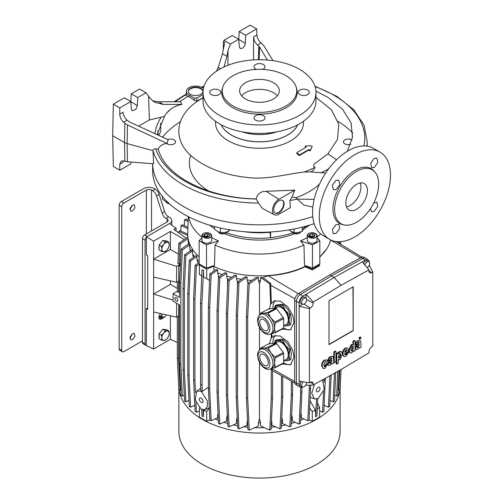 <?xml version="1.0" encoding="UTF-8"?>
<svg xmlns="http://www.w3.org/2000/svg" width="503" height="503" viewBox="0 0 503 503"><rect width="100%" height="100%" fill="white"/><g stroke="black" fill="none" stroke-linecap="round" stroke-linejoin="round"><path stroke-width="0.75" d="M214.511 226.583L214.511 229.129L217.497 231.393L220.49 232.581L224.577 232.487L228.664 231.317L229.758 229.494M228.664 229.689L228.664 231.317M220.49 232.581L220.49 228.06M162.456 196.466L162.456 199.075L165.449 201.338L168.442 202.533M291.47 231.587L293.488 233.511L299.103 233.511L301.058 231.77M292.84 233.134C295.142 234.228 297.443 234.228 299.75 233.134M217.856 231.587L219.874 233.511L225.489 233.511L227.444 231.77M219.226 233.134C221.534 234.228 223.835 234.228 226.136 233.134M165.808 201.54L167.178 203.086L169.687 204.061M167.178 203.086L169.423 203.822M167.813 139.583A4.885 2.823 180 0 1 172.875 139.381A4.885 2.823 180 0 1 175.516 141.884A4.885 2.823 180 0 1 174.082 143.883A4.885 2.823 180 0 1 166.713 143.575M350.736 144.348A4.885 2.823 180 0 1 343.461 141.884A4.885 2.823 180 0 1 344.888 139.891A4.885 2.823 180 0 1 352.018 140.029M183.922 206.764A106.862 61.699 -0 0 0 312.759 216.623A106.862 61.699 180 0 1 152.654 164.657A106.862 61.699 -0 0 0 183.922 206.764M352.804 133.075A106.862 61.699 -0 0 0 337.997 121.28A106.862 61.699 180 0 1 352.804 133.075M289.904 200.534L291.897 197.239L294.796 190.115L278.92 199.282A9.161 5.288 120 0 0 272.903 207.456A9.161 5.288 120 0 0 274.456 214.756A9.161 5.288 120 0 0 278.92 214.24L290.376 207.626L289.904 200.534A107.818 62.246 -0 0 0 297.336 199.1L303.749 204.941L312.853 207.142M153.031 150.68L127.096 143.588L127.479 161.777L153.578 163.771L153.031 150.68A107.818 62.246 -0 0 0 183.249 184.827A107.818 62.246 -0 0 0 258.404 203.055L262.535 208.544L274.456 214.756M329.685 239.397L323.001 235.542A50.382 29.086 -60 0 1 315.28 195.17A50.382 29.086 -60 0 1 348.189 150.781A50.382 29.086 -60 0 1 373.383 148.284L380.061 152.139A50.382 29.086 -60 0 1 387.782 192.511A50.382 29.086 -60 0 1 354.873 236.9A50.382 29.086 -60 0 1 329.685 239.397A50.382 29.086 -60 0 1 321.958 199.031A50.382 29.086 -60 0 1 354.873 154.635A50.382 29.086 -60 0 1 380.061 152.139M278.92 200.779A7.325 4.231 -60 0 1 282.585 200.414A7.325 4.231 -60 0 1 283.705 206.287A7.325 4.231 -60 0 1 278.92 212.744A7.325 4.231 -60 0 1 275.254 213.109A7.325 4.231 -60 0 1 274.129 207.236A7.325 4.231 -60 0 1 278.92 200.779M275.047 212.97A7.325 4.231 120 0 0 278.486 212.499A7.325 4.231 120 0 0 283.214 206.236A7.325 4.231 120 0 0 282.359 200.301M315.934 91.118L328.101 97.469L342.612 109.289L351.056 122.877L352.528 137.193L347.347 151.277M203.005 97.84L202.143 98.337C173.378 114.326 170.699 142.921 197.019 160.319C210.084 169.448 226.683 175.151 246.828 177.421C266.609 180.061 285.786 174.126 304.24 172.039L310.665 171.9L325.705 172.988M336.463 159.847L327.969 153.799L315.343 163.211C313.111 164.701 312.998 166.059 315.004 167.285C314.639 169.077 313.193 170.618 310.665 171.9M296.946 152.528L296.82 153.635L296.789 153.138L298.719 155.377L299.36 155.496L308.465 150.246L310.288 150.787L312.2 146.417L310.483 150.158L308.66 149.617L299.518 154.886L296.977 153.031L296.946 152.528L306.038 147.291L305.73 145.958L311.571 145.901L312.187 146.442L311.979 147.083M373.735 202.954L376.992 202.193L377.722 206.526L374.157 211.392L371.497 211.713L370.529 208.512M374.157 158.344L376.866 158.055L377.791 162.494L374.345 167.43L371.642 167.725L370.711 163.274L374.157 158.344M335.991 180.382L338.827 180.162L339.808 184.632L336.18 189.468L333.332 189.681L332.37 185.211L335.991 180.382M336.18 224.558L338.972 224.313L339.726 228.664L335.991 233.423L333.206 233.675L332.439 229.318L336.18 224.558M344.304 224.979L342.801 224.671A31.639 18.265 -60 0 1 333.942 200.816A31.639 18.265 -60 0 1 355.332 170.203A31.639 18.265 -60 0 1 373.867 170.863L374.88 172.013A31.142 17.982 -60 0 1 376.093 197.484A31.142 17.982 -60 0 1 356.64 222.219A31.142 17.982 -60 0 1 344.304 224.979A31.142 17.982 -60 0 1 335.589 201.496A31.142 17.982 -60 0 1 356.64 171.36A31.142 17.982 -60 0 1 374.88 172.013M245.665 35.241L239.195 31.507L250.205 25.15L256.675 28.885L245.665 35.241L245.338 43.264C245.087 45.427 244.093 47.106 242.364 48.294L240.214 48.502L239.302 46.748L238.755 39.234L230.424 44.044L228.054 50.369L226.941 56.386L224.055 66.937M190.398 94.331A7.325 4.231 180 0 1 188.254 91.339A7.325 4.231 180 0 1 192.775 87.428A7.325 4.231 180 0 1 200.766 88.346A7.325 4.231 180 0 1 202.91 91.339A7.325 4.231 180 0 1 198.383 95.249A7.325 4.231 180 0 1 190.398 94.331M202.898 91.59A7.325 4.231 -0 0 0 200.766 88.842A7.325 4.231 -0 0 0 192.976 87.88A7.325 4.231 -0 0 0 188.267 91.59M305.528 146.587L305.73 145.958M306.038 147.291L306 146.826L305.824 147.404M356.64 184.324A15.266 8.815 -60 0 1 364.273 183.57A15.266 8.815 -60 0 1 366.618 195.805A15.266 8.815 -60 0 1 356.64 209.254A15.266 8.815 -60 0 1 349.007 210.015A15.266 8.815 -60 0 1 346.668 197.78A15.266 8.815 -60 0 1 356.64 184.324M346.492 206.896A15.266 8.815 120 0 0 350.163 205.52A15.266 8.815 120 0 0 360.318 182.947M299.43 115.394A56.487 32.613 180 0 1 237.869 122.462A56.487 32.613 180 0 1 203.005 92.338A56.487 32.613 180 0 1 219.547 69.276A56.487 32.613 180 0 1 281.102 62.209A56.487 32.613 180 0 1 315.972 92.338A56.487 32.613 180 0 1 299.43 115.394M203.005 92.338L203.005 100.814A56.487 32.613 -0 0 0 237.869 130.943A56.487 32.613 -0 0 0 299.43 123.87A56.487 32.613 -0 0 0 315.972 100.814L315.972 92.338M299.876 90.094A5.495 3.175 180 0 1 305.862 89.402A5.495 3.175 180 0 1 309.257 92.338A5.495 3.175 180 0 1 307.647 94.577A5.495 3.175 180 0 1 301.655 95.268A5.495 3.175 180 0 1 298.266 92.338A5.495 3.175 180 0 1 299.876 90.094M256.417 69.408A5.495 3.175 180 0 1 253.99 66.773A5.495 3.175 180 0 1 255.599 64.529A5.495 3.175 180 0 1 261.591 63.843A5.495 3.175 180 0 1 264.987 66.773A5.495 3.175 180 0 1 263.371 69.018A5.495 3.175 180 0 1 262.56 69.408M211.329 90.094A5.495 3.175 180 0 1 217.321 89.402A5.495 3.175 180 0 1 220.71 92.338A5.495 3.175 180 0 1 219.101 94.577A5.495 3.175 180 0 1 213.115 95.268A5.495 3.175 180 0 1 209.72 92.338A5.495 3.175 180 0 1 211.329 90.094M255.599 115.652A5.495 3.175 180 0 1 261.591 114.967A5.495 3.175 180 0 1 264.987 117.897A5.495 3.175 180 0 1 263.371 120.142A5.495 3.175 180 0 1 257.385 120.827A5.495 3.175 180 0 1 253.99 117.897A5.495 3.175 180 0 1 255.599 115.652M233.147 75.632A37.247 21.503 -0 0 0 222.911 86.767A37.247 21.503 -0 0 0 242.025 109.836A37.247 21.503 -0 0 0 285.83 106.045A37.247 21.503 -0 0 0 296.066 86.767A37.247 21.503 -0 0 0 270.4 70.275A37.247 21.503 -0 0 0 233.147 75.632M222.911 86.767L222.433 88.207A37.744 21.792 -0 0 0 241.792 111.578A37.744 21.792 -0 0 0 286.176 107.743A37.744 21.792 -0 0 0 296.544 88.207L296.066 86.767M273.519 98.94A19.843 11.456 -0 0 0 279.335 90.842A19.843 11.456 -0 0 0 267.08 80.254A19.843 11.456 -0 0 0 245.451 82.737A19.843 11.456 -0 0 0 239.642 90.842A19.843 11.456 -0 0 0 251.89 101.424A19.843 11.456 -0 0 0 273.519 98.94M277.354 95.828A19.843 11.456 -0 0 0 245.451 92.709A19.843 11.456 -0 0 0 241.616 95.828M180.414 121.632A106.862 61.699 -0 0 0 162.551 137.162A106.862 61.699 180 0 1 180.414 121.632M158.105 135.118L157.86 130.692M160.514 123.178L160.891 131.038L158.86 135.464M297.336 199.1L314.174 199.351M291.897 197.239C294.23 197.05 296.047 197.629 297.33 198.987M258.404 203.055L256.165 198.918C257.385 193.906 260.667 191.373 266.012 191.31L278.92 199.282M153.031 150.567C153.27 149.209 154.188 148.637 155.792 148.838L158.244 149.177C159.803 145.663 162.758 143.783 167.115 143.537L168.178 139.752L129.598 122.009L127.165 120.223C124.687 117.954 123.31 115.288 123.034 112.244L119.758 114.131C119.909 117.256 121.21 119.959 123.65 122.254L127.165 120.223M127.479 161.777L123.65 160.916L121.185 161.054L119.758 164.267L119.796 170.24L130.805 163.884L130.937 162.041M203.419 88.383L202.061 87.597A9.161 5.288 -0 0 0 192.184 86.428A9.161 5.288 -0 0 0 186.424 91.206L186.242 95.482L189.059 96.714L194.221 100.273L196.786 101.084L203.005 97.683M327.969 153.799L337.5 139.463L338.77 124.254L331.383 109.723L315.972 97.368M294.796 190.115L266.012 191.31M256.165 198.918C208.512 198.144 165.462 176.666 158.244 149.177M157.125 134.666L164.462 116.382C168.241 109.83 174.069 105.85 181.96 104.435L180.483 101.769L158.678 101.776L152.629 100.82M168.48 110.867L167.983 111.905L170.354 109.365M179.376 101.769L188.04 96.343M127.479 124.951L124.882 123.304L124.486 142.531L127.096 143.588L127.479 124.951L167.115 143.537M119.758 164.267L123.034 162.375L123.298 160.822M124.882 161.306L124.486 142.531L112.678 135.716L113.326 166.499L119.796 170.24M167.166 112.163L167.983 111.905M216.453 71.212L218.22 67.402L222.489 53.815L224.703 42.447L223.407 41.699L223.238 49.954M256.675 28.885L256.888 34.959C257.165 38.008 258.542 40.668 261.026 42.944L264.106 46.075L273.022 60.674M321.021 172.887L328.264 169.14M196.786 101.084L196.88 98.066L203.005 94.533M196.88 98.066L194.284 98.072L194.221 100.273M186.424 91.206A9.161 5.288 -0 0 0 189.103 95.08L194.284 98.072M253.506 59.907L253.613 36.851C253.77 39.97 255.065 42.68 257.511 44.974L259.561 46.974L267.344 60.039M227.953 65.277L228.054 50.369M164.462 116.382L149.385 119.966L148.561 96.268L151.667 99.846L154.704 102.316L163.236 104.41L181.96 104.435M154.918 133.653A104.869 60.542 180 0 1 160.916 117.539M124.882 123.304L123.65 122.254M329.54 167.637A7.941 4.584 -0 0 0 328.113 169.53M305.39 147.09L305.805 147.454M112.678 135.716L113.326 104.178L124.335 97.821L130.805 101.556L131.352 109.076L132.264 110.823L135.885 109.321L137.388 105.592L137.715 97.569L146.052 92.753L148.561 96.268M130.811 101.637L131.245 93.828L139.576 89.018L146.052 92.753M113.326 104.178L119.796 107.912L119.758 114.131M223.407 41.699L223.948 40.309L230.424 44.044M238.755 39.234L232.285 35.493L223.948 40.309M239.195 31.507L238.762 39.316M138.639 126.165L149.385 119.966M119.796 107.912L130.805 101.556M137.715 97.569L131.245 93.828M210.172 233.587L211.694 235.63C211.486 233.669 209.449 232.726 205.57 232.801C203.306 233.247 202.087 234.191 201.923 235.63L201.923 240.421A4.885 2.823 0 0 0 204.941 243.024A4.885 2.823 0 0 0 210.26 242.415A4.885 2.823 0 0 0 211.694 240.421L211.694 235.63L210.26 237.623L208.072 238.359L201.923 235.63L203.445 233.587M204.815 236.586A2.823 1.628 0 0 0 206.079 237.007L204.086 235.857A2.823 1.628 0 0 0 204.815 236.586M208.487 236.699L207.538 235.976L204.815 236.397L204.815 234.279A2.823 1.628 0 0 0 204.086 235.857L204.815 234.279L207.538 233.857A2.823 1.628 0 0 0 204.815 234.279M208.802 236.586A2.823 1.628 0 0 0 209.531 235.014A2.823 1.628 0 0 0 207.538 233.857L209.531 235.014L208.802 236.586L206.079 237.007A2.823 1.628 -0 0 0 208.802 236.586M207.538 235.976L207.538 233.857M315.532 233.587L317.053 235.63C316.846 233.669 314.809 232.726 310.929 232.801C308.666 233.247 307.446 234.191 307.283 235.63L307.283 240.421A4.885 2.823 0 0 0 310.294 243.024A4.885 2.823 0 0 0 315.62 242.415A4.885 2.823 0 0 0 317.053 240.421L317.053 235.63L315.62 237.623L313.432 238.359L307.283 235.63L308.798 233.587M310.175 236.586A2.823 1.628 0 0 0 311.439 237.007L309.446 235.857A2.823 1.628 0 0 0 310.175 236.586M313.847 236.699L312.897 235.976L310.175 236.397L310.175 234.279A2.823 1.628 0 0 0 309.446 235.857L310.175 234.279L312.897 233.857A2.823 1.628 0 0 0 310.175 234.279M314.161 236.586A2.823 1.628 0 0 0 314.891 235.014A2.823 1.628 0 0 0 312.897 233.857L314.891 235.014L314.161 236.586L311.439 237.007A2.823 1.628 -0 0 0 314.161 236.586M312.897 235.976L312.897 233.857M289.018 229.909L291.111 231.393L294.104 232.581L298.191 232.487L302.278 231.317L304.466 226.583M302.278 227.149L302.278 231.317M294.104 232.581L294.104 228.984M224.778 233.832A61.089 35.273 -0 0 0 294.198 233.832M303.466 229.293A61.089 35.273 -0 0 0 309.351 225.187M206.494 268.024L206.494 244.835A80.304 46.364 180 0 1 199.157 240.597L199.157 263.786A80.304 46.364 180 0 0 206.494 268.024L214.473 265.421L215.032 245.043L218.484 240.924A67.452 38.945 180 0 1 211.794 237.542A67.452 38.945 180 0 1 211.694 237.485M215.032 245.043A71.118 41.057 -0 0 0 303.944 245.043L300.492 240.924L312.482 244.835L312.482 268.024L304.504 265.421L303.944 245.043M307.283 237.485A67.452 38.945 180 0 1 300.492 240.924M317.053 237.108A71.118 41.057 -0 0 0 320.675 233.92M226.683 232.763A61.064 35.254 -0 0 0 280.246 236.177A61.064 35.254 -0 0 1 226.683 232.763M188.254 216.604L187.745 233.725A71.753 41.428 -0 0 0 199.157 256.857M319.82 256.857A71.753 41.428 -0 0 0 330.616 239.9M212.888 265.936A71.753 41.428 -0 0 0 306.088 265.936M188.682 216.824A71.118 41.057 -0 0 0 201.923 237.108M317.053 237.768L319.82 240.597L319.82 263.786A80.304 46.364 180 0 1 312.482 268.024M209.625 225.187A61.089 35.273 -0 0 0 214.511 228.676M206.494 244.835L218.484 240.924M199.157 240.597L201.923 237.768M319.82 240.597A80.304 46.364 180 0 1 312.482 244.835M213.731 226.369A61.064 35.254 -0 0 0 214.511 226.872A61.064 35.254 -0 0 1 213.731 226.369M295.777 197.761A70.099 40.473 -0 0 0 319.537 184.016M152.623 163.896L152.623 170.618A106.862 61.699 -0 0 0 206.664 224.25A106.862 61.699 -0 0 0 314.136 223.634M270.017 232.015L270.513 237.636L270.639 231.977M270.092 232.26A61.064 35.254 180 0 1 244.282 231.688M190.725 155.276A70.099 40.473 -0 0 0 208.808 191.096M270.513 237.636A63.51 36.669 -0 0 0 292.438 232.87M304.126 227.614A63.51 36.669 -0 0 0 306.943 225.897M132.541 333.659L130.145 336.884L130.705 339.821L132.541 339.638L134.93 336.413L134.37 333.476L132.541 333.659L129.95 338.148M132.541 205.017L130.145 208.248L130.705 211.185L132.541 211.002L134.93 207.777L134.37 204.84L132.541 205.017L129.95 209.506M119.154 348.862A3.056 1.76 120 0 0 119.783 350.264L122.374 351.76A3.056 1.76 -60 0 1 121.745 350.358L119.154 348.862L119.154 205.268L121.745 206.764L121.745 350.358M164.644 211.637A6.105 3.527 -120 0 0 168.58 216.85L169.674 217.485A7.325 4.231 180 0 1 171.819 220.477A7.325 4.231 180 0 1 169.674 223.464L147.222 236.429A3.056 1.76 -60 0 1 147.222 236.429L144.631 234.932L167.084 221.974A3.666 2.113 0 0 0 168.159 220.477A3.666 2.113 0 0 0 167.084 218.981L165.99 218.346A6.105 3.527 60 0 1 162.054 213.134L164.644 211.637L159.162 194.41A6.105 3.527 60 0 0 155.226 189.197L154.132 188.562A7.325 4.231 180 0 0 143.764 188.562L121.311 201.527A3.056 1.76 120 0 0 119.154 205.268M122.374 351.76A3.056 1.76 -60 0 0 123.901 351.61L142.468 340.889M121.745 206.764A3.056 1.76 -60 0 1 123.901 203.023L121.311 201.527M155.226 189.197L152.635 190.694L151.541 190.059A3.666 2.113 0 0 0 146.354 190.059L123.901 203.023M152.635 190.694A6.105 3.527 60 0 1 156.571 195.906L162.054 213.134M146.354 345.416A3.056 1.76 -60 0 1 145.694 345.278A3.056 1.76 -60 0 1 145.059 343.876L145.059 240.17A3.056 1.76 -60 0 1 146.354 237.139M144.631 234.932A3.056 1.76 120 0 0 142.468 238.674L145.059 240.17M145.059 343.876L142.468 342.386L142.468 238.674M142.468 342.386A3.056 1.76 120 0 0 143.103 343.782L145.694 345.278M168.87 242.245L166.436 240.836L162.765 240.509L159.093 245.08L159.093 249.972L161.532 251.374L165.198 251.707L167.361 249.614L168.87 247.136L169.197 244.879L168.87 242.245L165.198 241.918L163.695 244.389L161.532 246.483L161.859 249.117L161.532 251.374M159.093 245.08L161.532 246.483M162.765 240.509L165.198 241.918M163.695 251.733A5.193 2.999 -60 0 1 161.859 249.117A5.193 2.999 -60 0 1 163.695 244.389A5.193 2.999 -60 0 1 167.361 242.27A5.193 2.999 -60 0 1 169.197 244.879A5.193 2.999 -60 0 1 167.361 249.614A5.193 2.999 -60 0 1 163.695 251.733M168.87 330.999L166.436 329.591L162.765 329.264L159.093 333.829L159.093 338.72L161.532 340.129L165.198 340.456L167.361 338.362L168.87 335.891L169.197 333.634L168.87 330.999L165.198 330.666L163.695 333.143L161.532 335.237L161.859 337.871L161.532 340.129M159.093 333.829L161.532 335.237M162.765 329.264L165.198 330.666M163.695 340.481A5.193 2.999 -60 0 1 161.859 337.871A5.193 2.999 -60 0 1 163.695 333.143A5.193 2.999 -60 0 1 167.361 331.024A5.193 2.999 -60 0 1 169.197 333.634A5.193 2.999 -60 0 1 167.361 338.362A5.193 2.999 -60 0 1 163.695 340.481M203.577 276.946L209.569 280.404L203.577 276.946L203.577 270.375L202.017 269.809L200.546 303.12L200.546 384.386L200.842 390.718L202.137 391.466L208.393 387.216M201.194 409.197L205.035 409.662L207.362 406.518L207.349 400.973L201.194 391.246L196.748 391.127L195.177 400.061L201.194 409.197M314.476 384.33L311.734 393.157L314.375 398.942L318.21 398.477L324.234 389.341L322.656 380.406L322.102 380.079M160.652 313.589A3.666 2.113 120 0 0 159.64 319.128A3.666 2.113 120 0 0 161.469 318.946L162.431 318.393L159.407 316.651A3.697 2.131 -60 0 0 160.08 316.261L161.035 315.708A3.666 2.113 120 0 0 162.702 314.048M160.08 316.261L163.098 318.009L164.06 317.456A3.666 2.113 120 0 0 166.229 314.84M201.194 398.099A2.597 1.496 -120 0 0 199.898 397.974A2.597 1.496 -120 0 0 199.502 400.055A2.597 1.496 -120 0 0 201.194 402.337A2.597 1.496 -120 0 0 202.495 402.469A2.597 1.496 -120 0 0 202.891 400.388A2.597 1.496 -120 0 0 201.194 398.099M176.327 297.657A2.075 1.201 -120 0 0 175.289 297.556A2.075 1.201 -120 0 0 174.969 299.216A2.075 1.201 -120 0 0 176.327 301.046A2.075 1.201 -120 0 0 177.364 301.152A2.075 1.201 -120 0 0 177.685 299.486A2.075 1.201 -120 0 0 176.327 297.657M318.21 391.617A2.597 1.496 120 0 0 319.908 389.335A2.597 1.496 120 0 0 319.512 387.253A2.597 1.496 120 0 0 318.21 387.379A2.597 1.496 120 0 0 316.519 389.668A2.597 1.496 120 0 0 316.915 391.749A2.597 1.496 120 0 0 318.21 391.617M367.102 267.659A3.508 2.025 120 0 0 367.221 267.59A3.508 2.025 120 0 0 369.516 264.496A3.508 2.025 120 0 0 368.976 261.686A3.508 2.025 120 0 0 367.221 261.856A3.508 2.025 120 0 0 364.908 265.018M368.976 261.686L367.467 260.812A3.508 2.025 120 0 0 365.712 260.988A3.508 2.025 120 0 0 363.631 263.484M304.177 298.254A3.508 2.025 120 0 0 301.888 301.347A3.508 2.025 120 0 0 302.422 304.164A3.508 2.025 120 0 0 304.177 303.988A3.508 2.025 120 0 0 306.472 300.895A3.508 2.025 120 0 0 305.937 298.084A3.508 2.025 120 0 0 304.177 298.254M305.937 298.084L304.422 297.21A3.508 2.025 120 0 0 302.668 297.386A3.508 2.025 120 0 0 300.373 300.48A3.508 2.025 120 0 0 300.913 303.29L302.422 304.164M303.246 381.777A3.508 2.025 120 0 0 302.422 386.933A3.508 2.025 120 0 0 304.177 386.757A3.508 2.025 120 0 0 306.66 382.362M301.284 381.437A3.508 2.025 120 0 0 300.913 386.059L302.422 386.933M340.097 389.548L340.097 431.536A80.606 46.54 180 0 1 316.488 464.445A80.606 46.54 180 0 1 228.639 474.53A80.606 46.54 180 0 1 178.879 431.536L178.879 389.548M339.909 389.655A80.606 46.54 180 0 1 316.488 419.414A80.606 46.54 180 0 1 231.179 430.084A80.606 46.54 180 0 1 179.068 389.655M259.485 362.374L259.485 418.685L258.429 422.765L258.429 425.934L249.199 430.147L247.904 429.399L246.426 397.785L246.426 316.513L247.904 283.202L255.92 277.599L258.429 277.499L258.429 280.668A71.445 41.252 -0 0 0 260.541 280.668L260.541 277.499L262.956 277.599L270.696 283.422L271.324 303.542L274.129 300.957L280.347 301.159L287.861 306.905L292.752 315.375L294.048 322.234L290.64 329.811L282.089 329.138M275.537 300.53A16.486 9.01 -117.5 0 0 272.966 307.522A16.486 9.01 -117.5 0 0 272.991 308.446M283.635 327.818A16.486 9.01 -117.5 0 0 291.256 329.383M271.922 333.363L271.922 337.57L274.129 335.859L280.158 335.991L287.634 341.543L292.677 350.069L294.048 357.136L290.64 364.713L282.089 364.04M275.537 335.432A16.486 9.01 -117.5 0 0 272.966 342.424A16.486 9.01 -117.5 0 0 272.991 343.348M283.635 362.72A16.486 9.01 -117.5 0 0 291.256 364.285M158.917 316.934L159.407 316.651M179.156 280.793L176.597 282.271L176.597 266.357L153.629 259.158L170.41 249.469L178.339 254.046M176.597 266.357L180.376 264.176M180.414 263.371L179.225 264.056L177.936 263.226L178.816 243.32L187.871 236.988M176.597 282.271L153.629 277.109L153.629 241.126L146.354 236.932L146.354 254.876L147.719 255.587L147.719 309.433L146.354 308.729L147.719 307.943M173.089 300.159L153.629 294.06L170.41 284.371L177.339 288.376M179.156 315.695L176.597 317.173L153.629 312.011L153.629 277.109M178.634 315.997L178.634 358.645L180.112 390.259L180.784 389.951M180.112 390.259L178.816 389.511L177.339 357.897L178.634 358.645M177.339 316.745L177.339 357.897M177.339 291.287L173.089 293.739L173.089 301.222L179.565 304.963L179.565 363.795L180.86 364.543L180.86 283.271L182.338 249.96L189.543 244.923L189.128 243.559L181.042 249.211L182.338 249.96M188.128 238.774L188.128 241.478A71.445 41.252 -0 0 0 188.487 244.012M179.225 264.056L180.112 244.062L188.078 238.497M178.634 281.095L178.634 292.331L179.565 291.797M177.339 281.843L177.339 291.589L178.634 292.331M178.816 243.32L180.112 244.062M201.716 409.467L202.017 416L203.319 416.748L203.64 409.945M203.319 416.748L202.998 409.882M360.286 336.947L360.802 337.243L360.286 336.947L359.111 337.626L359.104 338.984L359.626 339.286L360.802 338.601L360.802 337.243L359.626 337.922L359.626 339.28L359.111 338.984M331.402 358.048L329.622 360.179L327.61 363.839M332.948 356.482L330.521 356.476C328.981 357.256 328.107 358.601 327.893 360.519L328.415 360.814L329.836 359.991L330.936 358.23L331.93 358.532L330.144 360.475L328.126 364.141L328.66 365.348L330.144 365.235L331.93 363.241L332.131 363.883L333.69 362.984L333.495 357.79L332.948 356.482L331.043 356.778C329.496 357.558 328.622 358.903 328.415 360.814M327.705 364.505L328.66 365.348M347.699 348.089L345.901 348.271C344.039 349.566 343.059 351.484 342.952 354.024L343.901 356.526L345.901 356.281L348.686 352.245L347.108 353.062L345.951 354.621L344.995 354.722L344.536 353.672L348.755 351.239L347.699 348.089L345.379 347.975C343.524 349.264 342.543 351.182 342.436 353.722L342.436 353.873M348.686 352.245L348.17 351.949L346.592 352.766L345.435 354.319L344.769 354.508M342.449 354.156L343.901 356.526M333.785 351.962L333.785 362.33L334.3 362.632L335.922 361.695L335.922 351.327L335.4 351.031L333.785 351.962L334.3 352.263L334.3 362.632M327.818 363.757L326.321 364.625L325.101 366.624L324.322 366.7L323.794 365.096L325.114 361.883L325.894 361.808L326.265 362.443L327.786 361.494L327.032 360.06L325.127 360.249C323.096 361.638 322.115 363.587 322.184 366.096L323.133 368.492L325.095 368.278L327.818 363.757L327.296 363.462L325.799 364.323L324.089 366.48M325.598 361.732L326.265 362.443M327.032 360.06L324.611 359.947C322.574 361.343 321.593 363.292 321.669 365.794L323.133 368.492M369.208 261.862A5.608 3.238 120 0 0 368.183 259.938A5.608 3.238 120 0 0 365.348 260.108L362.254 261.83L368.925 269.847L368.925 270.972A4.005 2.314 120 0 0 369.705 272.777A4.005 2.314 120 0 0 371.755 272.607L372.786 272.016L369.246 265.219M368.925 269.847L341.097 285.352L313.212 302.014L306.063 294.274L303.032 296.091A5.608 3.238 120 0 0 299.134 302.919L299.134 306.283L309.414 308.603L309.414 382.833L299.134 381.067L299.134 384.43A5.608 3.238 120 0 0 300.398 387.059A5.608 3.238 120 0 0 302.548 386.996M309.414 308.603L310.382 308.043A4.005 2.314 120 0 0 313.212 303.139L313.212 302.014M305.705 385.267L313.212 385.034L313.212 383.908A4.005 2.314 120 0 0 312.332 382.047A4.005 2.314 120 0 0 310.382 382.274L309.414 382.833M313.212 385.034L341.097 369.498L368.982 352.836L368.982 351.71A4.005 2.314 120 0 1 371.811 346.806L372.786 346.246L372.786 272.016M353.188 330.666L353.188 286.785L329.006 300.75L329.006 344.624L353.188 330.666L352.974 286.911M338.223 352.961L337.702 352.666L336.243 353.508L336.243 363.87L336.765 364.172L338.299 363.285L338.299 359.519L339.997 359.67L342.449 354.364L341.499 351.603L339.909 351.786L338.223 353.923L338.223 352.961L336.765 353.804L336.765 364.172M341.499 351.603L339.393 351.484L338.066 352.873M358.758 342.26L355.03 347.359M360.299 340.688L357.878 340.688C356.338 341.462 355.458 342.807 355.25 344.725L355.766 345.02L357.193 344.203L358.293 342.442L359.287 342.738L357.495 344.681L355.483 348.346L356.017 349.554L357.495 349.44L359.287 347.447L359.488 348.089L361.047 347.189L360.852 341.996L360.299 340.688L358.394 340.984C356.853 341.763 355.979 343.109 355.766 345.02M355.03 348.604L356.017 349.554M353.181 344.681L351.264 344.574L348.761 349.855L349.761 352.653L350.277 352.949L351.817 352.798L353.552 350.553L353.552 351.515L355.03 350.666L355.03 340.669L353.477 341.562L353.477 344.945L351.779 344.876L349.277 350.151L350.277 352.949M355.03 340.669L354.508 340.368L352.955 341.267L352.955 344.555M305.296 266.32L312.262 269.143A79.996 46.188 -0 0 0 319.606 264.905L318.933 264.358M200.037 264.358L199.37 264.905A79.996 46.188 -0 0 0 206.714 269.143L213.681 266.32M184.268 395.27L182.338 396.15L181.042 395.402L179.565 363.795M305.032 266.445L305.032 266.81C294.274 271.865 282.001 274.845 268.218 275.757L262.956 277.599M213.938 266.445L213.938 270.947M217.629 270.023L216.145 269.407L209.864 273.795L211.159 274.544L217.629 270.023L217.629 272.852A71.445 41.252 -0 0 0 222.194 274.607M226.614 273.173L224.923 272.701L218.516 277.178L219.811 277.926L226.614 273.173L226.614 276.046A71.445 41.252 -0 0 0 231.468 277.367M236.454 275.537L234.543 275.216L227.846 279.901L229.142 280.649L236.454 275.537L236.454 278.467A71.445 41.252 -0 0 0 241.402 279.328M247.074 277.015L244.904 276.883L237.693 281.919L238.988 282.667L247.074 277.015L247.074 280.045A71.445 41.252 -0 0 0 251.865 280.435M326.541 249.18L319.82 257.102M310.011 400.721L315.4 410.058L315.658 416.748L316.953 416L317.758 398.716M362.254 261.83L334.187 277.474L306.063 294.274L306.063 298.166M341.097 285.352L334.187 277.474L329.874 274.82L298.707 293.438A5.803 3.351 120 0 0 294.676 300.505L294.676 382.016A5.803 3.351 120 0 0 295.883 384.669L297.606 385.669A5.803 3.351 120 0 0 297.719 385.726L300.398 387.059M302.636 304.258L299.134 306.283L299.134 381.067M271.922 368.265L271.922 368.73A4.854 2.804 120 0 0 272.544 370.648L272.544 397.785L271.073 429.399L269.778 430.147L271.249 398.533L272.544 397.785M305.032 266.81L312.262 269.86L319.606 265.622L319.606 264.905M271.922 337.57L271.249 337.815L269.375 344.102M271.324 303.542L270.652 303.768L269.375 309.2M270.652 303.768L269.778 283.95L260.541 277.499M269.778 283.95L270.696 283.422M339.582 243.653L340.16 243.32L337.897 241.736M309.112 419.942L312.262 421.218A79.996 46.188 -0 0 0 319.606 416.981L319.606 407.367L317.569 402.84M215.215 418.886A71.445 41.252 -0 0 0 218.371 420.244M223.873 422.269A71.445 41.252 -0 0 0 227.721 423.457M233.379 424.903A71.445 41.252 -0 0 0 237.579 425.771M243.653 426.733A71.445 41.252 -0 0 0 247.803 427.204M254.637 427.663A71.445 41.252 -0 0 0 264.333 427.663M271.174 427.204A71.445 41.252 -0 0 0 275.323 426.733M281.391 425.771A71.445 41.252 -0 0 0 285.597 424.903M291.256 423.457A71.445 41.252 -0 0 0 295.104 422.269M300.605 420.244A71.445 41.252 -0 0 0 303.762 418.886M199.37 407.776L199.37 416.981A79.996 46.188 -0 0 0 206.714 421.218L209.864 419.942M300.838 415.164A71.445 41.252 -0 0 0 301.347 414.95L301.347 417.786L307.817 420.734L309.288 389.127L310.584 388.379L310.584 385.046M291.489 418.402A71.445 41.252 -0 0 0 292.362 418.144L292.362 421.017L299.159 424.117L300.637 392.51L301.932 391.762L301.932 387.191M281.63 420.741A71.445 41.252 -0 0 0 282.523 420.571L282.523 423.507L289.835 426.84L291.312 395.232L292.608 394.484L292.608 381.758M271.406 422.193A71.445 41.252 -0 0 0 271.903 422.143L271.903 425.173L279.989 428.858L281.46 397.251L282.755 396.502L282.755 376.351M269.778 430.147L260.541 425.934L260.541 422.765L259.485 418.685M258.429 422.765A71.445 41.252 -0 0 0 260.541 422.765M237.693 281.919L236.215 315.23L236.215 396.502L237.693 428.11L238.988 428.858L247.074 425.173L247.074 422.143A71.445 41.252 -0 0 0 247.564 422.193M227.846 279.901L226.369 313.212L226.369 394.484L227.846 426.091L229.142 426.84L236.454 423.507L236.454 420.571A71.445 41.252 -0 0 0 237.347 420.741M218.516 277.178L217.044 310.489L217.044 391.762L218.516 423.369L219.811 424.117L226.614 421.017L226.614 418.144A71.445 41.252 -0 0 0 227.488 418.402M209.864 273.795L208.393 307.107L208.393 388.379L209.864 419.986L211.159 420.734L217.629 417.786L217.629 414.95A71.445 41.252 -0 0 0 218.132 415.164M190.58 251.236L189.543 247.841L189.543 244.923M189.543 247.841A71.445 41.252 -0 0 0 190.706 250.588M192.536 250.966L191.857 249.784L184.538 254.895L185.833 255.643L192.536 250.966L192.536 253.82A71.445 41.252 -0 0 0 194.529 256.599M196.956 256.555L196.057 255.53L189.254 260.284L190.549 261.032L196.956 256.555L196.956 259.378A71.445 41.252 -0 0 0 199.157 261.516M178.747 232.889L178.816 231.437L187.757 235.517M202.137 391.466L201.841 303.869L203.577 270.375M200.546 384.386L201.841 385.135M200.546 303.12L201.841 303.869M202.017 269.809L203.319 270.557M258.429 280.668L259.485 283.529L259.485 315.142M259.485 327.472L259.485 350.044M246.426 316.513L247.721 317.261L249.199 283.95L258.429 277.499M247.721 317.261L247.721 398.533L249.199 430.147M246.426 397.785L247.721 398.533M247.904 283.202L249.199 283.95M259.485 283.529L260.541 280.668M271.249 368.51L271.249 398.533M271.249 333.608L271.249 337.815M247.074 422.143L247.482 420.37M248.136 283.422L247.074 280.045M271.494 420.37L271.903 422.143M300.945 412.9L301.347 414.95M291.665 414.667L292.362 418.144M236.454 420.571L237.183 417.15M237.422 288.043L237.422 281.9A70.225 40.542 -0 0 0 237.693 281.95M237.422 281.9L236.454 278.467M197.855 263.365L197.855 262.849A70.225 40.542 -0 0 0 198.151 263.157M197.855 262.849L196.956 259.378M226.614 418.144L227.312 414.667M227.519 287.238L227.519 279.511A70.225 40.542 -0 0 0 228.142 279.693M227.519 279.511L226.614 276.046M193.485 257.259L192.536 253.82M281.793 417.15L282.523 420.571M217.629 414.95L218.032 412.9M218.503 277.449L218.503 276.336A70.225 40.542 -0 0 0 219.27 276.65M218.503 276.336L217.629 272.852M180.784 230.996L181.042 225.539L187.896 228.664M181.042 225.539L182.338 224.791L187.933 227.343M307.817 420.734L309.112 419.986L310.584 388.379M309.288 385.053L309.288 389.127M330.006 400.407L333.143 401.84L334.438 401.092L335.771 372.465M333.143 401.84L334.476 373.188M187.738 234.165L180.112 230.688L178.816 231.437M182.338 396.15L180.86 364.543M181.042 249.211L179.565 282.523L179.565 297.48L173.089 293.739M179.565 282.523L180.86 283.271M208.393 307.107L209.688 307.855L211.159 274.544M209.688 307.855L209.688 389.127L211.159 420.734M208.393 388.379L209.688 389.127M279.989 428.858L281.284 428.11L282.755 396.502M281.46 375.64L281.46 397.251M315.658 416.748L316.481 399.149M188.971 400.407L185.833 401.84L184.362 370.227L184.362 288.955L185.833 255.643M185.833 401.84L184.538 401.092L183.067 369.479L184.362 370.227M184.538 254.895L183.067 288.206L183.067 369.479M183.067 288.206L184.362 288.955M217.044 310.489L218.34 311.238L219.811 277.926M218.34 311.238L218.34 392.51L219.811 424.117M217.044 391.762L218.34 392.51M340.764 244.37L340.638 241.698M340.191 244.024L340.16 243.32M338.192 389.951L338.865 390.259L340.16 389.511L341.091 369.498M338.865 390.259L339.802 370.221M334.709 395.27L336.639 396.15L337.934 395.402L339.091 370.617M336.639 396.15L337.796 371.333M289.835 426.84L291.13 426.091L292.608 394.484M291.312 381.048L291.312 395.232M194.824 405.273L190.549 407.223L189.078 375.615L189.078 294.343L190.549 261.032M190.549 407.223L189.254 406.474L187.782 374.867L189.078 375.615M189.254 260.284L187.782 293.595L187.782 374.867M187.782 293.595L189.078 294.343M226.369 313.212L227.664 313.96L229.142 280.649M227.664 313.96L227.664 395.232L229.142 426.84M226.369 394.484L227.664 395.232M325.334 378.281L323.863 411.473L322.568 412.221L323.53 391.554M319.606 410.869L322.568 412.221M323.97 382.066L324.039 380.608L325.334 379.859M324.039 378.998L324.039 380.608M199.37 410.869L196.409 412.221L195.114 411.473L193.642 379.859L193.642 298.587L194.938 299.335L196.409 266.024L199.395 263.943M194.938 299.335L194.938 380.608L195.497 392.661M196.409 412.221L195.956 402.469M193.642 298.587L195.114 265.276L199.157 262.453M193.642 379.859L194.938 380.608M195.114 265.276L196.409 266.024M236.215 315.23L237.51 315.978L238.988 282.667M237.51 315.978L237.51 397.251L238.988 428.858M236.215 396.502L237.51 397.251M299.159 424.117L300.454 423.369L301.932 391.762M300.637 387.153L300.637 392.51M184.268 225.671L184.538 219.855L188.109 221.483M184.538 219.855L185.833 219.107L188.147 220.163M324.152 405.273L328.428 407.223L329.723 406.474L331.188 375.018M328.428 407.223L329.893 375.741M368.183 259.938L365.694 258.278A5.803 3.351 120 0 0 365.587 258.209L363.858 257.215A5.803 3.351 120 0 0 361.035 257.461L329.874 274.82M365.587 258.209A5.803 3.351 120 0 0 362.757 258.454L331.596 275.82L300.436 294.437A5.803 3.351 120 0 0 296.405 301.498L296.405 383.016A5.803 3.351 120 0 0 297.606 385.669M306.063 385.072L306.063 384.669M368.768 266.074L369.246 265.804M309.672 408.008L312.262 411.605L312.262 421.218M317.286 408.952L319.606 407.367M312.262 411.605L315.4 410.058M203.577 410.058L206.714 411.605L206.714 421.218M206.714 411.605L209.305 408.008M206.714 278.756L206.714 269.143M202.275 276.197L199.37 274.519L199.37 264.905M312.262 269.86L312.262 269.143M179.565 315.934L178.741 315.456L178.741 304.485M180.275 266.483L178.741 265.597L180.357 264.666M179.628 281.07L178.741 280.555L178.741 265.597M329.006 344.379L352.974 330.54M326.321 364.625L325.799 364.323M335.922 351.327L334.3 352.263M339.651 358.035L340.858 355.225L340.349 353.527L339.575 353.609L338.242 356.734L338.789 358.13L339.651 358.035L339.129 357.74L340.342 354.929L340.053 353.452M336.765 353.804L336.243 353.508M338.557 357.91L339.129 357.74M345.869 349.918L344.549 352.213L347.127 350.723L346.693 349.824L345.869 349.918M347.108 353.062L346.592 352.766M344.706 351.522L346.611 350.421L346.397 349.755M347.127 350.723L346.611 350.421M359.117 342.285L359.287 342.738L358.771 342.442M357.048 347.177L358.042 347.567L359.287 344.341L357.048 347.177L357.256 347.73M357.495 344.681L356.979 344.385M359.488 348.089L359.067 347.843M357.073 347.46L358.771 344.813M331.76 358.079L331.93 358.532L331.414 358.237M329.691 362.971L330.691 363.355L331.936 360.135L329.691 362.971L329.899 363.524M330.144 360.475L329.622 360.179M332.131 363.883L331.71 363.638M329.723 363.248L331.414 360.607M353.477 347.699L352.968 346.196L352.194 346.265L350.887 349.208L351.434 350.956L352.194 350.874L353.477 347.699L352.955 347.403L352.678 346.121M353.552 351.515L353.2 351.314M353.477 341.562L352.955 341.267M351.201 350.729L351.679 350.572L352.955 347.403M186.211 238.152L173.862 229.443L176.088 228.161L169.542 223.539L146.354 236.932M176.597 317.173L176.597 303.246M159.093 246.332A3.666 2.113 120 0 0 159.093 248.721M170.41 249.469L170.41 231.437L153.629 241.126M170.41 284.371L170.41 280.881M163.098 318.009A3.697 2.131 -60 0 1 162.431 318.393M159.093 335.08A3.666 2.113 120 0 0 159.093 337.469M153.629 312.011L153.629 348.988L170.41 339.299L170.41 315.783M184.318 239.472L170.41 231.437M177.339 342.505L170.41 339.299M146.354 308.729L146.354 345.624L153.629 348.988M176.088 231.015L176.088 228.161M275.914 308.264A12.386 6.765 62.5 0 1 276.285 308.49A12.386 6.765 62.5 0 1 276.65 308.735L268.174 313.143A12.386 6.765 -117.5 0 0 267.803 312.897A12.386 6.765 -117.5 0 0 267.439 312.671L275.914 308.264L269.294 308.685L260.818 313.086L263.528 313.193A10.991 6.005 -117.5 0 0 262.138 313.57L260.548 314.394A10.991 6.005 62.5 0 1 265.622 315.174A10.991 6.005 62.5 0 1 272.45 325.196A10.991 6.005 62.5 0 1 270.689 333.898L272.28 333.074A10.991 6.005 -117.5 0 0 274.563 328.038A10.991 6.005 -117.5 0 0 270.884 317.909A10.991 6.005 -117.5 0 0 267.206 314.344A10.991 6.005 -117.5 0 0 263.528 313.193L267.439 312.671M283.032 304.567A12.386 6.765 62.5 0 1 283.403 304.793A12.386 6.765 62.5 0 1 283.767 305.038L282.699 305.591A12.386 6.765 -117.5 0 0 282.328 305.346A12.386 6.765 -117.5 0 0 281.957 305.12L283.032 304.567L280.322 304.46L276.411 304.981L275.342 305.541L278.052 305.642A10.991 6.005 -117.5 0 0 274.795 308.333M283.793 325.711A10.991 6.005 -117.5 0 0 285.408 325.9L283.635 325.913M290.388 313.941A12.386 6.765 62.5 0 1 290.753 314.96L289.684 315.513A12.386 6.765 -117.5 0 0 289.313 314.501L290.388 313.941L287.678 309.175L283.767 305.038M283.635 325.793L286.238 324.441A9.771 5.338 -117.5 0 0 287.798 316.701A9.771 5.338 -117.5 0 0 281.73 307.792A9.771 5.338 -117.5 0 0 277.222 307.1L274.864 308.333M264.031 330.207A6.413 3.502 -117.5 0 0 266.986 330.66A6.413 3.502 -117.5 0 0 268.017 325.586A6.413 3.502 -117.5 0 0 264.031 319.738A6.413 3.502 -117.5 0 0 261.076 319.286A6.413 3.502 -117.5 0 0 260.045 324.36A6.413 3.502 -117.5 0 0 264.031 330.207M283.271 317.644A12.386 6.765 62.5 0 1 283.635 318.657L275.16 323.064A12.386 6.765 -117.5 0 0 274.795 322.052L283.271 317.644L276.65 308.735M283.635 327.981A12.386 6.765 62.5 0 1 283.271 328.522L274.795 332.929A12.386 6.765 -117.5 0 0 275.16 332.389L283.635 327.981L283.635 318.657M268.174 313.143L270.884 317.909L274.795 322.052M275.16 323.064L274.563 328.038L275.16 332.389M274.795 332.929L271.677 333.388M260.818 313.086A12.386 6.765 -117.5 0 0 260.453 313.633L260.265 314.557M289.313 325.384A12.386 6.765 -117.5 0 0 289.684 324.837L290.753 324.284A12.386 6.765 62.5 0 1 290.388 324.825L289.313 325.384L285.408 325.9A10.991 6.005 -117.5 0 0 289.087 320.486A10.991 6.005 -117.5 0 0 285.408 310.357A10.991 6.005 -117.5 0 0 278.052 305.642L281.957 305.12M282.699 305.591L285.408 310.357L289.313 314.501M275.342 305.541A12.386 6.765 -117.5 0 0 274.971 306.082L274.569 308.345M290.753 324.284L291.35 319.311L290.753 314.96M289.684 315.513L289.087 320.486L289.684 324.837M275.914 343.165A12.386 6.765 62.5 0 1 276.285 343.392A12.386 6.765 62.5 0 1 276.65 343.637L268.174 348.045A12.386 6.765 -117.5 0 0 267.803 347.799A12.386 6.765 -117.5 0 0 267.439 347.573L275.914 343.165L269.294 343.587L260.818 347.994L263.528 348.095A10.991 6.005 -117.5 0 0 262.138 348.472L260.548 349.296A10.991 6.005 62.5 0 1 265.622 350.075A10.991 6.005 62.5 0 1 272.45 360.098A10.991 6.005 62.5 0 1 270.689 368.8L272.28 367.976A10.991 6.005 -117.5 0 0 274.563 362.94A10.991 6.005 -117.5 0 0 270.884 352.81A10.991 6.005 -117.5 0 0 267.206 349.245A10.991 6.005 -117.5 0 0 263.528 348.095L267.439 347.573M283.032 339.468A12.386 6.765 62.5 0 1 283.403 339.695A12.386 6.765 62.5 0 1 283.767 339.94L282.699 340.493A12.386 6.765 -117.5 0 0 282.328 340.248A12.386 6.765 -117.5 0 0 281.957 340.022L283.032 339.468L280.322 339.362L276.411 339.883L275.342 340.443L278.052 340.544A10.991 6.005 -117.5 0 0 274.795 343.235M283.793 360.613A10.991 6.005 -117.5 0 0 285.408 360.802L283.635 360.814M290.388 348.843A12.386 6.765 62.5 0 1 290.753 349.862L289.684 350.415A12.386 6.765 -117.5 0 0 289.313 349.403L290.388 348.843L287.678 344.077L283.767 339.94M283.635 360.695L286.238 359.343A9.771 5.338 -117.5 0 0 287.798 351.603A9.771 5.338 -117.5 0 0 281.73 342.694A9.771 5.338 -117.5 0 0 277.222 342.002L274.864 343.235M264.031 365.109A6.413 3.502 -117.5 0 0 266.986 365.562A6.413 3.502 -117.5 0 0 268.017 360.488A6.413 3.502 -117.5 0 0 264.031 354.64A6.413 3.502 -117.5 0 0 261.076 354.187A6.413 3.502 -117.5 0 0 260.045 359.261A6.413 3.502 -117.5 0 0 264.031 365.109M283.271 352.546A12.386 6.765 62.5 0 1 283.635 353.559L275.16 357.966A12.386 6.765 -117.5 0 0 274.795 356.954L283.271 352.546L276.65 343.637M283.635 362.883A12.386 6.765 62.5 0 1 283.271 363.424L274.795 367.831A12.386 6.765 -117.5 0 0 275.16 367.291L283.635 362.883L283.635 353.559M268.174 348.045L270.884 352.81L274.795 356.954M275.16 357.966L274.563 362.94L275.16 367.291M274.795 367.831L271.677 368.29M260.818 347.994A12.386 6.765 -117.5 0 0 260.453 348.535L260.265 349.459M289.313 360.286A12.386 6.765 -117.5 0 0 289.684 359.739L290.753 359.186A12.386 6.765 62.5 0 1 290.388 359.727L289.313 360.286L285.408 360.802A10.991 6.005 -117.5 0 0 289.087 355.388A10.991 6.005 -117.5 0 0 285.408 345.259A10.991 6.005 -117.5 0 0 278.052 340.544L281.957 340.022M282.699 340.493L285.408 345.259L289.313 349.403M275.342 340.443A12.386 6.765 -117.5 0 0 274.971 340.984L274.569 343.253M290.753 359.186L291.35 354.213L290.753 349.862M289.684 350.415L289.087 355.388L289.684 359.739M242.037 131.83A34.267 19.78 -0 0 0 276.939 131.83M366.913 146.109A107.818 62.246 -0 0 0 367.272 142.349L367.115 146.134M363.946 145.92A105.297 60.794 -0 0 0 333.942 95.281A105.297 60.794 -0 0 0 315.111 86.648M215.598 121.342A43.968 25.389 -0 0 0 241.427 146.04A43.968 25.389 -0 0 0 290.583 140.846A43.968 25.389 -0 0 0 303.378 121.342M304.24 172.039A82.781 47.791 -0 0 0 315.004 167.285M221.175 124.775A39.618 22.874 -0 0 0 249.142 141.041A39.618 22.874 -0 0 0 287.502 135.131A39.618 22.874 -0 0 0 297.801 124.775M221.238 124.807A39.599 22.861 -0 0 0 231.487 135.062A39.599 22.861 -0 0 0 287.49 135.062A39.599 22.861 -0 0 0 297.738 124.807M155.792 148.838A105.297 60.794 -0 0 0 256.323 199.037M203.866 86.648A105.297 60.794 -0 0 0 201.747 87.428M186.28 94.57A105.297 60.794 -0 0 0 175.277 101.776M189.059 96.714L189.103 95.08M261.026 42.944L257.511 44.974M259.146 59.725L259.561 46.974M218.22 67.402L220.521 68.729M158.678 101.776L163.236 104.41M222.489 53.815L226.941 56.386M258.743 46.025L258.46 59.731M253.613 36.851L256.888 34.959M310.483 150.158L310.288 150.787M309.729 150.12L309.534 150.749M309.314 149.756L309.119 150.384M308.66 149.617L308.465 150.246M299.518 154.886L299.36 155.496M298.876 154.773L298.719 155.377M137.388 105.592L130.824 101.801M238.774 39.479L245.338 43.264M208.009 238.02C213.857 237.271 211.323 231.808 205.608 232.845C199.76 233.593 202.294 239.057 208.009 238.02M313.369 238.02C319.216 237.271 316.683 231.808 310.967 232.845C305.12 233.593 307.654 239.057 313.369 238.02M146.354 233.939L146.354 190.059M151.541 190.059L151.535 230.946M165.99 218.346L168.58 216.85M159.162 194.41L156.571 195.906M167.084 218.981L167.084 221.974M164.06 317.456L161.035 315.708M161.469 318.946L158.879 317.456M330.597 239.975L360.425 257.8M271.922 368.73L294.676 381.419M270.495 285.17L294.915 298.782M268.218 275.757L298.285 293.721M365.348 260.108L361.035 257.461M303.032 296.091L298.707 293.438M299.134 302.919L294.676 300.505M299.134 384.43L294.676 382.016M313.212 383.908L310.282 382.33M310.382 308.043L303.988 304.095M313.212 303.139L306.66 299.612M371.755 272.607L368.925 270.859M325.101 366.624L324.58 366.329M325.127 360.249L324.611 359.947M322.184 366.096L321.669 365.794M340.858 355.225L340.342 354.929M345.901 348.271L345.379 347.975M342.952 354.024L342.436 353.722M345.951 354.621L345.435 354.319M355.483 348.346L355.03 348.089M358.394 340.984L357.878 340.688M358.042 347.567L357.526 347.265M359.287 345.115L358.865 344.869M328.126 364.141L327.799 363.952M331.043 356.778L330.521 356.476M330.691 363.355L330.169 363.059M331.936 360.903L331.508 360.664M359.626 337.922L359.111 337.626M352.194 350.874L351.679 350.572M264.031 317.745A8.853 4.835 -117.5 0 0 258.108 321.172A8.853 4.835 -117.5 0 0 264.031 332.2A8.853 4.835 -117.5 0 0 269.954 328.773A8.853 4.835 -117.5 0 0 264.031 317.745M264.031 352.647A8.853 4.835 -117.5 0 0 258.108 356.074A8.853 4.835 -117.5 0 0 264.031 367.102A8.853 4.835 -117.5 0 0 269.954 363.675A8.853 4.835 -117.5 0 0 264.031 352.647M152.654 164.657L152.616 163.695M174.12 101.776L186.305 93.948M201.238 87.176L204.023 86.17M314.953 86.17L336.953 96.406L353.754 109.736L364.159 125.385L367.272 142.349M305.246 146.75L305.44 146.121M296.682 153.283L296.839 152.679M203.753 266.565L203.753 267.571M209.864 266.923L209.864 267.866M309.112 266.923L309.112 267.866M315.218 266.565L315.218 267.571M171.819 220.477L171.819 225.149M209.537 407.669L205.035 409.662M322.165 380.048L322.656 380.406M361.795 257.115L336.155 241.572M294.771 382.946L272.544 370.742M314.375 398.942L310.181 397.087M338.645 359.808L338.123 359.513M196.748 391.127L200.728 388.222M260.548 314.394C256.712 317.613 258.19 317.971 257.561 320.065L258.171 324.278C259.416 328.163 261.516 331.131 264.465 333.175C266.986 334.602 269.061 334.847 270.689 333.898M260.548 349.296C256.712 352.515 258.19 352.873 257.561 354.967L258.171 359.18C259.416 363.065 261.516 366.033 264.465 368.077C266.986 369.504 269.061 369.749 270.689 368.8"/></g></svg>
